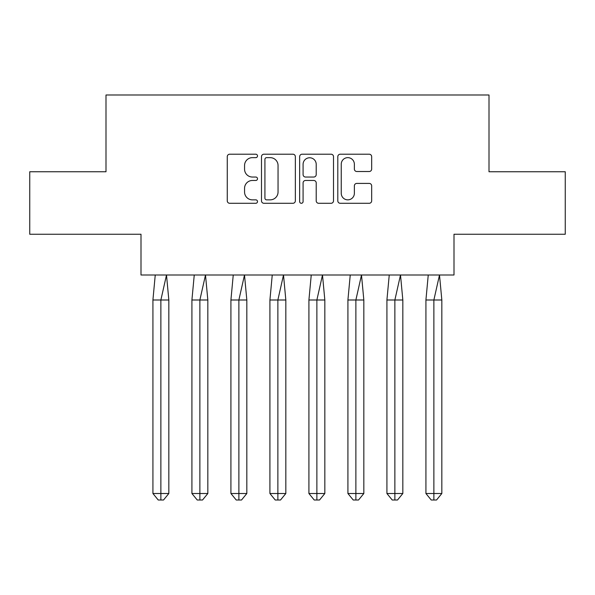 <?xml version="1.0" encoding="UTF-8"?>
<svg xmlns="http://www.w3.org/2000/svg" width="595" height="595" viewBox="0 0 595 595"><rect width="100%" height="100%" fill="white"/><g stroke="black" fill="none" stroke-linecap="round" stroke-linejoin="round"><path stroke-width="0.89" d="M257.501 155.927A1.718 1.718 0 0 0 255.783 154.209L229.707 154.209A2.454 2.454 0 0 0 227.26 156.663L227.26 200.835A2.454 2.454 0 0 0 229.707 203.289L255.783 203.289A1.718 1.718 0 0 0 257.501 201.571A1.718 1.718 0 0 0 255.783 199.853L252.406 199.853A7.854 7.854 0 0 1 244.56 191.999L244.56 188.317A7.854 7.854 0 0 1 252.406 180.471L255.783 180.471A1.718 1.718 0 0 0 257.501 178.753A1.718 1.718 0 0 0 255.783 177.035L252.406 177.035A7.854 7.854 0 0 1 244.56 169.181L244.56 165.499A7.854 7.854 0 0 1 252.406 157.645L255.783 157.645A1.718 1.718 0 0 0 257.501 155.927M29.75 171.747L29.75 234.251L141 234.251L141 275.002L454 275.002L454 234.251L565.25 234.251L565.25 171.747L489.001 171.747L489.001 94.999L105.999 94.999L105.999 171.747L29.75 171.747M369.212 171.509A2.454 2.454 0 0 0 371.667 169.054L371.667 156.663A2.454 2.454 0 0 0 369.212 154.209L340.258 154.209A2.454 2.454 0 0 0 337.804 156.663L337.804 200.835A2.454 2.454 0 0 0 340.258 203.289L369.212 203.289A2.454 2.454 0 0 0 371.667 200.835L371.667 185.863A2.454 2.454 0 0 0 369.212 183.409L356.822 183.409A2.454 2.454 0 0 0 354.367 185.863L354.367 193.286A6.567 6.567 0 0 1 347.807 199.853A6.567 6.567 0 0 1 341.24 193.286L341.24 164.213A6.567 6.567 0 0 1 347.807 157.645A6.567 6.567 0 0 1 354.367 164.213L354.367 169.054A2.454 2.454 0 0 0 356.822 171.509L369.212 171.509M295.351 156.663A2.454 2.454 0 0 0 292.896 154.209L263.942 154.209A2.454 2.454 0 0 0 261.488 156.663L261.488 200.835A2.454 2.454 0 0 0 263.942 203.289L292.896 203.289A2.454 2.454 0 0 0 295.351 200.835L295.351 156.663M302.104 154.209L331.058 154.209A2.454 2.454 0 0 1 333.512 156.663L333.512 200.835A2.454 2.454 0 0 1 331.058 203.289L318.667 203.289A2.454 2.454 0 0 1 316.213 200.835L316.213 182.925A2.454 2.454 0 0 0 313.758 180.471L305.54 180.471A2.454 2.454 0 0 0 303.086 182.925L303.086 201.571A1.718 1.718 0 0 1 301.368 203.289A1.718 1.718 0 0 1 299.649 201.571L299.649 156.663A2.454 2.454 0 0 1 302.104 154.209M266.642 157.645A1.718 1.718 0 0 0 264.924 159.363L264.924 198.135A1.718 1.718 0 0 0 266.642 199.853L270.197 199.853A7.854 7.854 0 0 0 278.051 191.999L278.051 165.499A7.854 7.854 0 0 0 270.197 157.645L266.642 157.645M316.213 164.332A6.567 6.567 0 0 0 309.645 157.772A6.567 6.567 0 0 0 303.086 164.332L303.086 174.58A2.454 2.454 0 0 0 305.54 177.035L313.758 177.035A2.454 2.454 0 0 0 316.213 174.58L316.213 164.332M155.25 275.002L152.922 299.999L152.922 493.508L152.922 299.999L160.873 299.999L160.873 493.508L168.831 493.508L163.528 500.001L158.225 500.001L152.922 493.508L162.465 493.508M160.873 493.508L160.873 500.001L160.345 500.001M160.873 299.999L166.503 275.002L168.831 299.999L160.873 299.999M168.831 493.508L168.831 299.999M163.528 500.001L160.873 500.001M194.253 275.002L191.917 299.999L191.917 493.508L191.917 299.999L199.875 299.999L199.875 493.508L207.834 493.508L202.523 500.001L197.22 500.001L191.917 493.508L201.467 493.508M199.875 493.508L199.875 500.001L199.347 500.001M233.247 275.002L230.92 299.999L230.92 493.508L230.92 299.999L238.878 299.999L238.878 493.508L246.828 493.508L241.525 500.001L236.222 500.001L230.92 493.508L240.469 493.508M238.878 493.508L238.878 500.001L238.342 500.001M272.25 275.002L269.922 299.999L269.922 493.508L269.922 299.999L277.872 299.999L277.872 493.508L285.831 493.508L280.528 500.001L275.225 500.001L269.922 493.508L279.464 493.508M277.872 493.508L277.872 500.001L277.344 500.001M311.252 275.002L308.917 299.999L308.917 493.508L308.917 299.999L316.875 299.999L316.875 493.508L324.833 493.508L319.53 500.001L314.227 500.001L308.917 493.508L318.466 493.508M316.875 493.508L316.875 500.001L316.347 500.001M350.247 275.002L347.919 299.999L347.919 493.508L347.919 299.999L355.877 299.999L355.877 493.508L363.828 493.508L358.525 500.001L353.222 500.001L347.919 493.508L357.469 493.508M355.877 493.508L355.877 500.001L355.341 500.001M199.875 299.999L205.498 275.002L207.834 299.999L199.875 299.999M207.834 493.508L207.834 299.999M202.523 500.001L199.875 500.001M238.878 299.999L244.5 275.002L246.828 299.999L238.878 299.999M246.828 493.508L246.828 299.999M241.525 500.001L238.878 500.001M277.872 299.999L283.503 275.002L285.831 299.999L277.872 299.999M285.831 493.508L285.831 299.999M280.528 500.001L277.872 500.001M316.875 299.999L322.497 275.002L324.833 299.999L316.875 299.999M324.833 493.508L324.833 299.999M319.53 500.001L316.875 500.001M355.877 299.999L361.5 275.002L363.828 299.999L355.877 299.999M363.828 493.508L363.828 299.999M358.525 500.001L355.877 500.001M389.249 275.002L386.921 299.999L386.921 493.508L386.921 299.999L394.872 299.999L394.872 493.508L402.83 493.508L397.527 500.001L392.224 500.001L386.921 493.508L396.463 493.508M394.872 493.508L394.872 500.001L394.344 500.001M394.872 299.999L400.502 275.002L402.83 299.999L394.872 299.999M402.83 493.508L402.83 299.999M397.527 500.001L394.872 500.001M428.251 275.002L425.923 299.999L425.923 493.508L425.923 299.999L433.874 299.999L433.874 493.508L441.832 493.508L436.529 500.001L431.226 500.001L425.923 493.508L435.466 493.508M433.874 493.508L433.874 500.001L433.346 500.001M433.874 299.999L439.497 275.002L441.832 299.999L433.874 299.999M441.832 493.508L441.832 299.999M436.529 500.001L433.874 500.001"/></g></svg>
